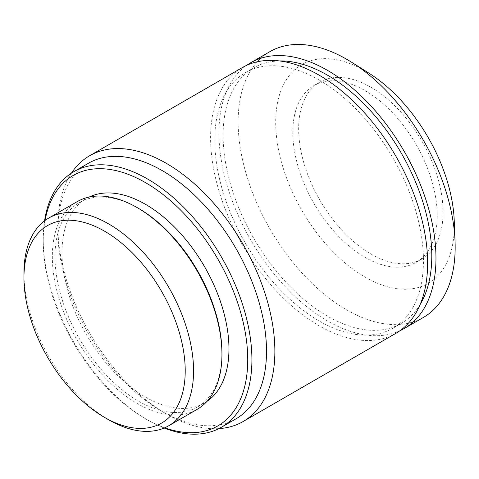 <?xml version="1.0" encoding="UTF-8"?>
<svg xmlns="http://www.w3.org/2000/svg" width="479" height="479" viewBox="0 0 479 479"><rect width="100%" height="100%" fill="white"/><g stroke="black" fill="none" stroke-linecap="round" stroke-linejoin="round"><path stroke-width="0.36" stroke-dasharray="2.4 1.8" d="M370.86 87.202A102.111 58.953 60 0 1 437.566 177.182A102.111 58.953 60 0 1 421.915 259.007A102.111 58.953 60 0 1 370.86 253.948A102.111 58.953 60 0 1 304.153 163.968A102.111 58.953 60 0 1 319.804 82.143A102.111 58.953 60 0 1 370.86 87.202M365.016 90.573A102.111 58.953 60 0 1 431.723 180.559A102.111 58.953 60 0 1 416.071 262.378A102.111 58.953 60 0 1 365.016 257.325A102.111 58.953 60 0 1 298.309 167.339A102.111 58.953 60 0 1 313.961 85.519A102.111 58.953 60 0 1 365.016 90.573M369.177 73.329A126.312 72.928 -120 0 0 365.016 70.814A126.312 72.928 -120 0 0 275.7 122.385A126.312 72.928 -120 0 0 365.016 277.084A126.312 72.928 -120 0 0 454.236 220.657M269.922 51.648A153.46 88.603 -120 0 0 246.398 174.619A153.46 88.603 -120 0 0 346.652 309.853A153.46 88.603 -120 0 0 423.382 317.451M399.899 330.75A153.46 88.603 60 0 1 327.456 320.936A153.46 88.603 60 0 1 228.369 189.51A153.46 88.603 60 0 1 246.667 65.342M319.11 79.975A147.562 85.196 60 0 1 415.509 210.006A147.562 85.196 60 0 1 392.888 328.247A147.562 85.196 60 0 1 319.11 320.936A147.562 85.196 60 0 1 222.711 190.905A147.562 85.196 60 0 1 245.326 72.664A147.562 85.196 60 0 1 319.11 79.975M420.173 304.422A147.562 85.196 60 0 1 401.234 323.427A147.562 85.196 60 0 1 327.456 316.116A147.562 85.196 60 0 1 231.058 186.086A147.562 85.196 60 0 1 253.678 67.844A147.562 85.196 60 0 1 279.604 60.941M88.399 163.267A147.562 85.196 -120 0 0 57.839 230.818A147.562 85.196 -120 0 0 162.177 411.539A147.562 85.196 -120 0 0 235.961 418.85M218.879 428.615A153.46 88.603 60 0 1 166.351 413.946L162.177 411.539L166.351 413.946A153.46 88.603 60 0 1 57.839 225.998A153.46 88.603 60 0 1 71.401 173.176M45.062 220.466A144.61 83.49 -120 0 0 43.23 241.661A144.61 83.49 -120 0 0 145.484 418.766A144.61 83.49 -120 0 0 164.752 427.777M164.177 428.022A147.562 85.196 60 0 1 147.574 419.969L145.484 418.766L147.574 419.969A147.562 85.196 60 0 1 147.568 419.969A147.562 85.196 60 0 1 43.23 239.249A147.562 85.196 60 0 1 44.559 220.843M221.945 352.933A118.05 68.156 60 0 1 197.498 406.976A118.05 68.156 60 0 1 138.473 401.127A118.05 68.156 60 0 1 61.354 297.106A118.05 68.156 60 0 1 79.448 202.509A118.05 68.156 60 0 1 138.473 208.359M77.173 201.647A119.936 69.245 -120 0 0 58.785 297.752A119.936 69.245 -120 0 0 137.138 403.444A119.936 69.245 -120 0 0 197.108 409.383M89.076 197.079A118.05 68.156 -120 0 0 86.46 198.462A118.05 68.156 -120 0 0 68.365 293.058A118.05 68.156 -120 0 0 145.484 397.079A118.05 68.156 -120 0 0 204.509 402.929A118.05 68.156 -120 0 0 207.012 401.354M395.84 333.354A153.46 88.603 60 0 1 319.11 325.756A153.46 88.603 60 0 1 218.855 190.522A153.46 88.603 60 0 1 242.38 67.551M108.757 419.826A119.936 69.245 60 0 1 23.95 272.934M421.915 259.007L416.071 262.378M392.888 328.247L401.234 323.427M197.498 406.976L204.509 402.929M79.448 202.509L86.46 198.462M43.23 241.661L43.23 239.249M57.839 230.818L57.839 225.998M245.326 72.664L253.678 67.844M319.804 82.143L313.961 85.519"/><path stroke-width="0.72" d="M404.186 328.54L423.382 317.451A153.46 88.603 -120 0 0 455.05 241.302L454.236 220.657A126.312 72.928 -120 0 0 369.177 73.329L351.706 62.3A153.46 88.603 -120 0 0 346.652 59.252A153.46 88.603 -120 0 0 269.922 51.648L250.727 62.731A153.46 88.603 60 0 1 327.456 70.335A153.46 88.603 60 0 1 427.711 205.569A153.46 88.603 60 0 1 404.186 328.54A153.46 88.603 60 0 1 399.899 330.75M455.05 241.302A153.46 88.603 -120 0 0 351.706 62.3M279.604 60.941A147.562 85.196 60 0 1 327.456 75.155A147.562 85.196 60 0 1 420.173 304.422M221.352 427.28L235.961 418.85A147.562 85.196 -120 0 0 258.576 300.602A147.562 85.196 -120 0 0 162.177 170.572A147.562 85.196 -120 0 0 88.399 163.267L73.796 171.698A147.562 85.196 60 0 1 147.574 179.008A147.562 85.196 60 0 1 243.973 309.039A147.562 85.196 60 0 1 221.352 427.28A147.562 85.196 60 0 1 164.177 428.022M71.401 173.176A153.46 88.603 60 0 1 89.621 155.747A153.46 88.603 60 0 1 166.351 163.345A153.46 88.603 60 0 1 266.605 298.579A153.46 88.603 60 0 1 243.087 421.55A153.46 88.603 60 0 1 218.879 428.615M164.752 427.777A144.61 83.49 -120 0 0 247.278 348.293A144.61 83.49 -120 0 0 145.484 182.625A144.61 83.49 -120 0 0 45.062 220.466M138.473 208.359L137.138 207.587L138.473 208.359A118.05 68.156 60 0 1 221.945 352.933L221.945 354.478A119.936 69.245 -120 0 0 137.138 207.587L137.138 207.587A119.936 69.245 -120 0 0 77.173 201.647L48.792 218.029A119.936 69.245 60 0 1 108.757 223.968A119.936 69.245 60 0 1 187.109 329.66A119.936 69.245 60 0 1 168.728 425.765A119.936 69.245 60 0 1 108.757 419.826L104.584 417.419A114.032 65.839 -120 0 0 185.217 370.86A114.032 65.839 -120 0 0 104.584 231.201A114.032 65.839 -120 0 0 23.95 277.754A114.032 65.839 -120 0 0 104.584 417.419L108.757 419.826M168.728 425.765L197.108 409.383A119.936 69.245 -120 0 0 221.945 354.478M207.012 401.354A118.05 68.156 -120 0 0 221.891 306.003A118.05 68.156 -120 0 0 145.484 204.311A118.05 68.156 -120 0 0 89.076 197.079M89.621 155.747L242.38 67.551A153.46 88.603 60 0 1 319.11 75.155A153.46 88.603 60 0 1 419.364 210.383A153.46 88.603 60 0 1 395.84 333.354L243.087 421.55M23.95 277.754L23.95 272.934A119.936 69.245 60 0 1 48.792 218.029M44.559 220.843A147.562 85.196 60 0 1 73.796 171.698M246.667 65.342A153.46 88.603 60 0 1 250.727 62.731"/></g></svg>
